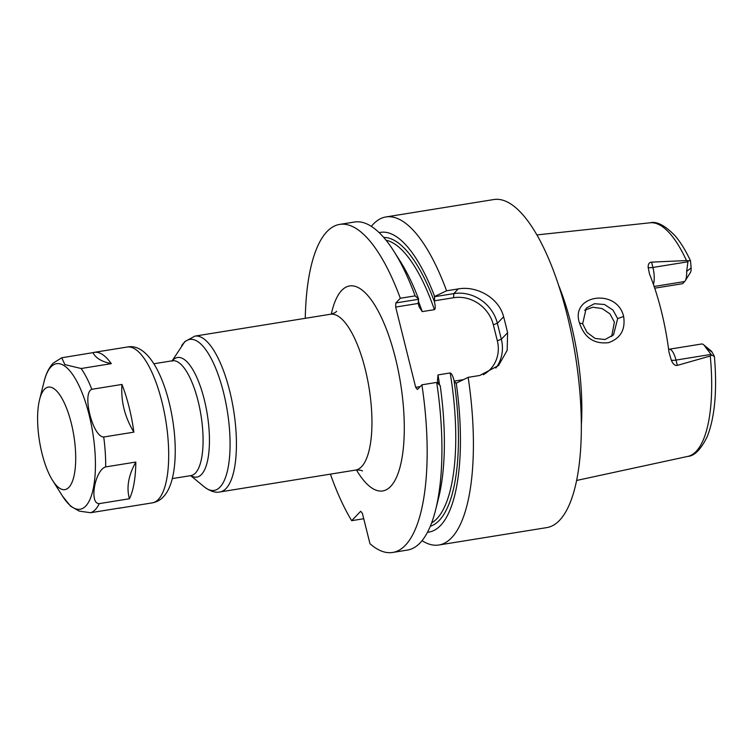 <?xml version="1.0" encoding="UTF-8"?>
<svg xmlns="http://www.w3.org/2000/svg" width="752" height="752" viewBox="0 0 752 752"><rect width="100%" height="100%" fill="white"/><g stroke="black" fill="none" stroke-linecap="round" stroke-linejoin="round"><path stroke-width="1.13" d="M685.128 280.919L690.364 272.6A7.727 2.585 -99.2 0 0 691.135 267.9L686.67 271.416A15.623 5.226 80.8 0 1 685.128 280.919A15.623 5.226 80.8 0 1 684.64 281.539L682.59 283.692L654.719 288.185M690.515 260.831C685.692 250.519 680.513 242.125 674.976 235.658C664.89 225.346 656.609 221.06 650.123 222.789A118.337 39.621 80.8 0 1 686.482 260.568L690.515 260.831L691.135 267.9M687.798 456.408C694.5 456.013 701.014 449.339 707.341 436.376C714.908 416.852 717.258 390.194 714.4 356.41L712.153 352.227A7.727 2.585 80.8 0 0 711.157 350.968L703.571 344.717A15.623 5.226 80.8 0 1 705.583 347.264L711.646 355.113L710.273 356.006A118.337 39.621 80.8 0 1 696.117 451.435A118.337 39.621 -99.2 0 1 687.798 456.408L576.568 480.472M714.4 356.41L711.646 355.113M668.613 349.295L669.111 349.238A15.623 5.226 80.8 0 1 676.001 360.076L677.326 365.387C674.958 365.857 672.937 364.09 671.263 360.086L668.998 352.199A120.546 40.354 -99.2 0 0 649.474 273.925L648.168 267.458C648.027 264.121 649.164 262.345 651.58 262.128L652.905 267.449L687.939 261.799L686.67 271.416M687.939 261.799L688.174 260.972M669.111 349.238L701.569 344.002A15.623 5.226 80.8 0 1 703.571 344.717M677.326 365.387L710.273 356.006M581.305 425.66A125.471 42.009 -99.2 0 0 558.689 285.459M686.482 260.568L651.58 262.128M623.624 316.47C625.608 329.611 620.588 338.344 608.556 342.668C594.108 344.294 584.417 337.742 579.491 322.993C569.941 294.775 617.091 287.762 623.624 316.47L617.665 318.604L613.529 334.847L605.04 339.509L595.114 338.466L587.021 332.412L582.65 323.783L586.24 308.094L594.418 303.714L604.429 304.485L612.974 310.05L617.665 318.604M422.041 540.669A166.154 55.629 -99.2 0 0 438.877 545.003L546.798 527.603A166.154 55.629 -99.2 0 0 559.45 520.422A166.154 55.629 80.8 0 0 571.576 334.518A166.154 55.629 80.8 0 0 493.895 199.534L385.964 216.943A166.154 55.629 -99.2 0 0 373.312 224.115A166.154 55.629 -99.2 0 0 371.347 226.352M438.877 545.003A166.154 55.629 -99.2 0 0 451.529 537.83A166.154 55.629 -99.2 0 0 468.158 377.344L479.861 375.455L498.548 365.519L507.177 350.357L507.591 332.722A166.154 55.629 -99.2 0 0 503.614 316.771C499.018 297.98 476.843 285.544 458.288 288.909L446.575 290.798A166.154 55.629 -99.2 0 0 385.964 216.943M363.742 518.73L351.673 520.675L360.697 511.257L362.417 513.419L369.965 543.705A166.154 55.629 -99.2 0 0 392.619 552.466A166.154 55.629 -99.2 0 0 421.9 384.808L417.398 389.498L415.687 387.336L395.674 307.07L418.178 303.441L419.221 307.013L422.229 311.619L434.402 309.655C435.455 309.063 435.474 306.421 434.44 301.749L434.647 296.448A151.801 50.826 -99.2 0 0 379.177 232.631M330.41 474.145A166.154 55.629 -99.2 0 0 351.673 520.675M435.615 509.884L438.604 497.946A151.801 50.826 80.8 0 0 440.193 385.579L436.696 382.42A166.154 55.629 80.8 0 1 435.615 509.884A166.154 55.629 80.8 0 1 407.424 550.079L392.619 552.466M436.696 382.42L421.9 384.808M339.707 224.397L354.512 222.019A166.154 55.629 80.8 0 1 393.907 251.3A166.154 55.629 80.8 0 1 415.123 295.874L400.318 298.262A166.154 55.629 -99.2 0 0 339.707 224.397A166.154 55.629 -99.2 0 0 305.274 318.312M415.123 295.874L418.61 299.033A151.801 50.826 80.8 0 0 400.506 261.705L393.907 251.3M418.178 303.441L418.61 299.033M463.241 379.666L454.227 381.123L454.001 380.221C452.798 375.746 451.52 373.312 450.175 372.945L438.012 374.91L437.485 380.418L438.35 383.905M454.227 381.123L455.947 383.285L468.158 377.344M427.493 532.237A151.801 50.826 -99.2 0 0 456.229 382.994M420.161 386.613L415.687 387.336M434.214 300.847L453.635 297.717A34.066 31.114 -136.2 0 1 493.331 324.761L497.316 340.722A34.066 31.114 -136.2 0 1 483.273 374.712M434.365 296.739L453.785 293.609A37.384 34.15 -136.2 0 1 497.363 323.294L501.34 339.246A37.384 34.15 -136.2 0 1 495.841 368.057M395.674 307.07L395.825 302.953L418.328 299.324M446.575 290.798L434.647 296.448M400.318 298.262L395.825 302.953M611.686 336.501L614.375 322.035L609.947 313.875L602.155 308.564L592.858 307.22L584.558 310.219M52.602 480.462A51.926 17.381 -99.2 0 1 39.574 399.65A51.926 17.381 -99.2 0 1 44.424 389.339A51.926 17.381 80.8 0 1 71.261 423.103A51.926 17.381 80.8 0 1 68.874 487.371A51.926 17.381 -99.2 0 1 52.602 480.462L62.613 496.254L70.585 506.19L79.223 511.116L90.578 512.723L120.724 507.863A78.922 26.423 80.8 0 1 119.446 508.164A78.922 26.423 80.8 0 1 118.12 508.277M103.72 437.006C92.787 437.175 81.705 392.929 91.819 389.301L121.965 384.441A78.969 26.442 80.8 0 1 133.865 432.146L103.72 437.006A78.922 26.423 80.8 0 1 105.675 466.917L135.821 462.048C128.423 475.386 126.289 487.625 129.429 498.745L99.302 503.614C88.962 504.141 94.827 470.094 105.675 466.917M81.141 368.508L64.907 364.626L61.72 357.764L93.022 352.641A78.922 26.423 80.8 0 1 94.31 352.34A78.922 26.423 80.8 0 1 111.287 363.648L81.141 368.508A78.922 26.423 80.8 0 1 91.819 389.301M135.821 462.048A78.922 26.423 80.8 0 1 129.457 498.755M121.965 384.441C120.771 401.145 124.738 417.05 133.865 432.146M93.022 352.641C95.57 358.046 101.661 361.703 111.305 363.62M648.168 267.458A7.473 1.73 166 0 0 652.905 267.449A15.623 5.226 80.8 0 1 653.432 284.425M654.137 286.465L684.64 281.539M705.583 347.264L712.153 352.227M671.263 360.086A7.473 1.73 -14 0 0 676.001 360.076L711.035 354.418M383.736 237.453A146.424 49.021 80.8 0 1 434.44 301.749M454.001 380.221A146.424 49.021 80.8 0 1 430.313 526.231M386.03 240.198A144.346 48.325 80.8 0 1 434.402 309.655M450.175 372.945A144.346 48.325 80.8 0 1 431.629 522.903M453.635 297.717L453.785 293.609L458.288 288.909M418.272 300.866A144.346 48.325 80.8 0 1 422.229 311.619M438.012 374.91A144.346 48.325 80.8 0 1 439.563 385.005M356.439 469.972A103.842 34.771 -99.2 0 0 390.608 486.469A103.842 34.771 -99.2 0 0 395.392 357.933A103.842 34.771 -99.2 0 0 341.728 290.394A103.842 34.771 -99.2 0 0 331.303 314.082M497.316 340.722L501.34 339.246L507.591 332.722M493.331 324.761L497.363 323.294L503.614 316.771M362.37 470.959L362.417 470.987C361.778 470.254 359.494 469.953 355.546 470.085A78.922 26.423 -99.2 0 0 361.562 466.682A78.922 26.423 -99.2 0 0 367.314 378.378A78.922 26.423 -99.2 0 0 330.419 314.261C333.465 313.537 335.505 312.578 336.529 311.384L336.633 311.281M172.152 360.819L184.842 341.615L194.89 336.116A78.922 26.423 80.8 0 1 231.795 400.233A78.922 26.423 80.8 0 1 226.032 488.537A78.922 26.423 80.8 0 1 220.026 491.94L355.546 470.085M181.627 345.77A76.488 25.606 80.8 0 1 183.996 342.696A76.488 25.606 80.8 0 1 223.523 392.45A76.488 25.606 80.8 0 1 219.998 487.117A76.488 25.606 80.8 0 1 204.394 486.948C210.24 491.31 215.457 492.974 220.026 491.94M190.839 475.612A60.583 20.285 -99.2 0 0 201.461 474.493A60.583 20.285 -99.2 0 0 204.253 399.5A60.583 20.285 -99.2 0 0 172.941 360.095A60.583 20.285 -99.2 0 0 172.321 360.791M191.111 475.574L190.999 475.593A58.148 19.467 -99.2 0 0 195.426 473.074A58.148 19.467 -99.2 0 0 199.665 408.007A58.148 19.467 -99.2 0 0 172.481 360.763L172.095 361.186M579.491 322.993L582.65 323.783M39.574 399.65L44.114 381.508A73.734 24.684 80.8 0 1 51.004 366.854A73.734 24.684 80.8 0 1 89.112 414.813A73.734 24.684 80.8 0 1 85.719 506.068A73.734 24.684 80.8 0 1 62.613 496.254M99.302 503.614A78.922 26.423 80.8 0 1 95.307 509.621A78.922 26.423 80.8 0 1 90.578 512.723M94.31 352.34L127.163 347.039A78.922 26.423 80.8 0 1 164.058 411.156A78.922 26.423 80.8 0 1 158.305 499.46A78.922 26.423 80.8 0 1 152.299 502.872L119.446 508.164M650.123 222.789L536.956 234.915M330.419 314.261L194.89 336.116M190.67 475.64L204.394 486.948M172.481 360.763L153.812 363.78M190.999 475.593L172.33 478.601M61.72 357.773L53.101 363.225C48.842 367.935 45.844 374.035 44.114 381.508M127.163 347.039C166.474 338.898 191.187 467.932 163.363 496.837C160.373 500.033 156.689 502.045 152.299 502.872"/></g></svg>
